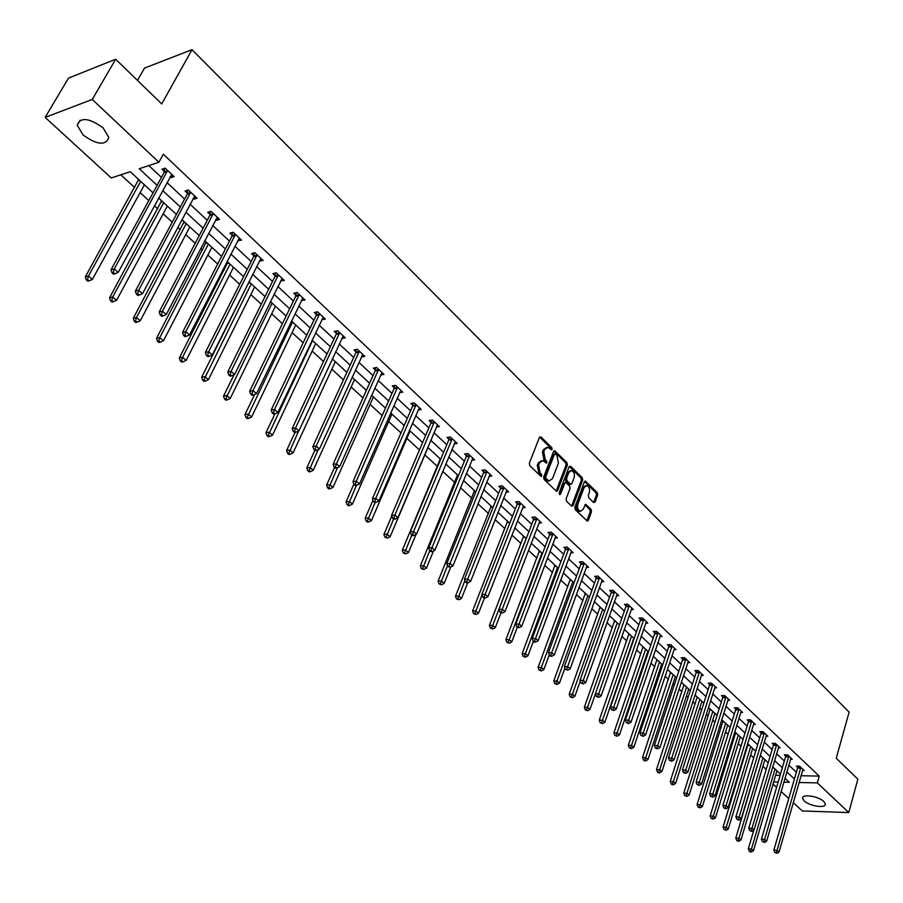 <?xml version="1.0" encoding="UTF-8"?>
<svg xmlns="http://www.w3.org/2000/svg" width="903" height="903" viewBox="0 0 903 903"><rect width="100%" height="100%" fill="white"/><g stroke="black" fill="none" stroke-linecap="round" stroke-linejoin="round"><path stroke-width="1.35" d="M552.128 449.344L551.812 447.651L541.032 436.996L539.452 437.402L529.316 463.216L529.779 465.655L541.089 476.445L541.823 475.926L541.507 474.222L540.096 472.856L538.606 465.068L539.452 462.923L542.771 460.564L546.281 463.092L547.004 462.584L545.277 459.514L543.798 451.76L544.633 449.615L547.907 447.29L551.417 449.852L552.128 449.344M550.83 449.434L550.48 447.832L539.61 437.097M540.513 476.039L538.764 473.025L540.096 472.856M545.694 462.686L543.945 459.695L545.277 459.514M804.167 800.882L802.586 798.308C801.706 793.658 818.547 796.141 823.796 801.469L825.353 804.02C826.155 808.67 809.427 806.165 804.167 800.882M83.11 135.044L77.218 125.235C80.333 116.916 88.945 117.785 103.055 127.831L108.823 137.516C105.707 145.812 97.129 144.988 83.11 135.044M593.61 502.519L595.1 502.057L597.718 494.968L597.278 492.609L585.381 481.062L584.388 481.796L574.827 507.294L575.279 509.676L587.322 521.121L588.327 520.376L591.521 511.719L591.081 509.36L585.686 504.303L583.09 509.337L580.381 511.346C577.92 510.161 577.085 507.802 577.852 504.246L584.128 487.473L586.781 485.509C589.23 486.683 590.077 489.042 589.32 492.586L588.293 495.363L588.733 497.722L593.61 502.519L596.386 495.104L595.946 492.756L584.534 481.491M153.036 192.813L130.258 171.694L111.272 177.959L45.15 117.401L68.504 78.098L115.663 59.248L161.716 103.913L192.023 49.676L849.125 712.128L836.246 758.238L857.85 779.187L848.786 812.553L802.338 810.973L793.252 802.654M115.663 59.248L92.264 99.443L158.894 162.258L139.265 168.726L157.111 185.352M800.984 775.745L819.235 776.095L163.319 154.199L158.894 162.258M819.235 776.095L817.317 782.901L848.786 812.553M567.389 465.011L566.937 462.618L554.611 450.665L553.607 451.387L543.651 477.1L544.114 479.527L556.587 491.367L557.614 490.622L567.389 465.011L566.057 465.169L565.605 462.776L553.765 451.082M570.651 466.287L582.232 477.743L582.683 480.114L573.1 505.624L571.576 506.098L566.576 501.255L566.113 498.851L570.053 488.444L569.601 486.051L565.763 482.518L564.747 483.252L560.616 494.11L559.894 494.641L559.217 492.756L569.127 466.716L570.651 466.287L569.319 466.445L580.911 477.901L582.232 477.743M192.023 49.676L144.514 68.086L137.482 80.401M148.826 165.576L161.445 177.394M166.987 182.587L184.584 199.066M190.093 204.225L207.25 220.298M212.713 225.423L229.441 241.101M234.882 246.192L251.192 261.475M256.599 266.543L272.503 281.443M277.876 286.477L293.407 301.026M298.746 306.027L313.883 320.215M319.199 325.193L333.975 339.031M339.257 343.975L353.683 357.498M358.92 362.408L373.007 375.603M378.222 380.49L391.97 393.369M397.151 398.223L410.583 410.809M415.73 415.64L428.846 427.92M433.971 432.718L446.782 444.716M451.872 449.491L464.379 461.219M469.447 465.959L481.671 477.416M486.706 482.134L498.659 493.32M503.66 498.016L515.331 508.953M520.309 513.615L531.72 524.304M536.675 528.944L547.828 539.396M552.749 544.001L563.653 554.228M568.54 558.799L579.218 568.8M584.072 573.349L594.501 583.124M599.344 587.65L609.548 597.21M614.345 601.714L624.334 611.071M629.109 615.541L638.872 624.695M643.625 629.143L653.174 638.094M657.903 642.518L667.249 651.277M671.945 655.68L681.099 664.258M685.772 668.626L694.723 677.013M699.362 681.37L708.133 689.576M712.749 693.91L721.328 701.947M725.922 706.248L734.32 714.115M738.891 718.393L747.108 726.102M751.657 730.358L759.705 737.898M764.22 742.131L772.11 749.524M776.603 753.734L784.323 760.969M788.793 765.146L796.356 772.234M170.08 176.886L170.893 177.654L174.166 176.616L165.215 168.172L161.942 169.233L164.369 171.514M193.107 198.558L193.818 199.224L197.102 198.231L188.343 189.969L185.059 190.984L187.429 193.219M215.659 219.779L216.28 220.355L219.576 219.418L210.986 211.325L207.701 212.284L210.015 214.462M237.76 240.559L241.586 240.164L233.177 232.229L229.881 233.143L232.15 235.288M259.409 260.933L263.157 260.493L254.917 252.727L251.61 253.596L253.833 255.696M280.63 280.889L284.298 280.427L276.216 272.808L272.909 273.632L275.088 275.686M301.421 300.462L305.022 299.965L297.098 292.493L293.78 293.272L295.924 295.292M321.818 319.651L325.34 319.109L317.574 311.795L314.255 312.528L316.355 314.504M341.819 338.456L345.262 337.891L337.643 330.712L334.324 331.412L336.39 333.354M361.437 356.911L364.812 356.324L357.34 349.28L354.01 349.935L356.042 351.831M380.682 374.993L383.978 374.395L376.653 367.487L373.334 368.108L375.309 369.97M399.6 392.681L402.794 392.128L395.604 385.344L392.274 385.931L394.227 387.759M418.157 410.03L421.261 409.533L414.195 402.873L410.876 403.427L412.784 405.221M436.363 427.074L439.389 426.611L432.458 420.087L429.128 420.595L431.002 422.367M454.243 443.802L457.178 443.384L450.371 436.973L447.053 437.458L448.893 439.185M471.795 460.237L474.639 459.853L467.968 453.554L464.639 454.006L466.445 455.71M489.031 476.366L491.796 476.028L485.238 469.842L481.92 470.26L483.692 471.93M505.951 492.225L508.649 491.909L502.203 485.837L498.885 486.232L500.634 487.868M522.577 507.791L525.207 507.52L518.875 501.549L515.557 501.91L517.272 503.524M538.91 523.097L541.473 522.848L535.253 516.979L531.935 517.317L533.617 518.898M554.961 538.143L557.456 537.917L551.338 532.149L548.031 532.465L549.69 534.012M570.73 552.918L573.157 552.726L567.152 547.06L563.844 547.342L565.47 548.866M586.228 567.456L588.598 567.276L582.695 561.711L579.399 561.971L580.99 563.472M601.466 581.746L603.78 581.588L597.978 576.114L594.682 576.351L596.251 577.818M616.444 595.799L618.713 595.653L613.002 590.269L609.706 590.483L611.252 591.939M631.174 609.615L633.387 609.491L627.766 604.197L624.481 604.389L626.005 605.811M645.656 623.205L647.823 623.104L642.304 617.889L639.019 618.058L640.509 619.469M659.912 636.57L662.023 636.491L656.594 631.366L653.32 631.513L654.788 632.89M673.931 649.731L675.997 649.652L670.647 644.618L667.385 644.742L668.83 646.096M687.714 662.678L689.745 662.61L684.485 657.655L681.223 657.756L682.645 659.1M701.292 675.41L703.268 675.365L698.087 670.489L694.836 670.568L696.236 671.888M714.645 687.951L716.576 687.917L711.485 683.108L708.234 683.176L709.611 684.474M727.784 700.288L729.68 700.265L724.669 695.536L721.429 695.592L722.784 696.868M740.72 712.444L742.582 712.422L737.649 707.771L734.41 707.805L735.753 709.058M753.463 724.398L755.28 724.398L750.427 719.815L747.199 719.826L748.508 721.068M766.004 736.182L767.787 736.182L763.001 731.678L759.784 731.667L761.082 732.886M778.352 747.786L780.102 747.797L775.395 743.35L772.178 743.338L773.453 744.535M790.52 759.209L792.236 759.231L787.597 754.852L784.391 754.818L785.644 756.003M802.496 770.462L804.189 770.496L799.606 766.184L796.412 766.128L797.654 767.302M120.81 174.81L134.649 187.564M140.123 192.599L148.792 200.59M154.402 205.76L157.732 208.83M163.172 213.842L172.236 222.183M177.801 227.319L180.352 229.655M185.758 234.633L195.183 243.325M200.726 248.427L202.509 250.075M207.882 255.018L217.657 264.037M223.165 269.105L224.226 270.076M229.565 274.997L239.69 284.321M250.831 294.581L261.272 304.198M271.668 313.792L282.413 323.692M292.109 332.62L303.148 342.79M312.167 351.086L323.477 361.516M331.83 369.214L343.422 379.881M351.132 386.992L362.972 397.896M370.072 404.442L382.161 415.572M388.662 421.566L400.988 432.921M406.914 438.384L419.455 449.931M424.839 454.898L437.436 466.49M442.741 471.389L454.751 482.45M460.507 487.755L471.761 498.117M477.958 503.829L488.478 513.514M495.092 519.62L504.901 528.65M511.933 535.118L521.042 543.516M528.458 550.356L536.913 558.133M544.712 565.323L552.512 572.513M560.673 580.031L567.852 586.645M576.362 594.479L582.932 600.54M591.781 608.69L597.775 614.209M606.94 622.652L612.369 627.653M621.851 636.389L626.727 640.882M636.513 649.889L640.859 653.896M645.51 658.174L646.164 658.784M650.928 663.174L654.765 666.707M659.382 670.963L660.364 671.877M665.116 676.245L668.446 679.316M673.04 683.548L674.349 684.756M679.067 689.091L681.912 691.721M686.483 695.931L688.109 697.421M692.793 701.744L695.175 703.934M699.723 708.121L701.642 709.893M706.304 714.183L708.223 715.966M712.749 720.131L714.962 722.163M719.601 726.441L721.079 727.807M725.583 731.949L728.078 734.241M732.683 738.496L733.744 739.467M738.214 743.587L740.979 746.138M745.573 750.359L746.217 750.957M750.664 755.055L753.689 757.843M762.911 766.342L766.207 769.379M775.643 775.259L780.113 775.338M136.522 177.507L138.622 179.844M144.266 185.07L145.439 185.77M159.56 198.852L161.614 201.132M167.224 206.324L168.297 206.945M182.135 219.756L184.133 221.991M189.709 227.161L190.691 227.691M204.609 240.966L206.2 242.444M211.742 247.569L212.634 248.02M226.969 261.678L227.838 262.48M233.346 267.581L234.148 267.954M254.511 287.188L255.244 287.493M275.28 306.422L275.923 306.659M295.642 325.283L296.207 325.452M384.994 407.716L385.344 408.37M403.246 424.624L404.092 425.742M421.17 441.228L422.502 442.797M427.966 447.538L390.119 536.721L387.376 538.098L384.892 537.195L387.376 538.098M438.768 457.528L440.269 459.255M456.06 473.544L457.516 475.238M473.048 489.291L474.47 490.939M489.731 504.743L491.13 506.369M506.131 519.936L507.509 521.539M522.25 534.869L523.593 536.438M538.098 549.555L539.407 551.09M553.674 563.991L554.961 565.492M568.992 578.18L570.256 579.658M584.06 592.131L585.291 593.587M598.87 605.857L600.077 607.29M613.442 619.356L614.627 620.767M627.788 632.642L628.951 634.03M641.886 645.713L643.026 647.079M655.781 658.58L656.887 659.912M669.439 671.245L670.534 672.554M682.894 683.706L683.966 684.993M696.134 695.965L697.184 697.24M709.171 708.054L710.198 709.295M722.005 719.939L723.021 721.17M734.692 731.983L735.64 732.864M45.15 117.401L92.264 99.443M788.759 798.534L781.106 791.525M776.58 787.382L773.036 784.131M783.838 782.156L789.29 782.28L784.967 778.273M780.474 774.108L772.708 766.907M768.182 762.719L760.247 755.371M755.709 751.161L747.605 743.654M743.034 739.422L734.76 731.757M730.166 727.502L721.711 719.668M717.095 715.39L708.46 707.388M703.809 703.087L694.994 694.915M690.321 690.581L681.313 682.239M676.607 677.882L667.407 669.349M662.678 664.969L653.264 656.255M648.512 651.853L638.895 642.936M634.109 638.511L624.289 629.402M619.469 624.944L609.423 615.643M604.592 611.162L594.321 601.635M589.445 597.131L578.947 587.401M574.048 582.864L563.314 572.908M558.393 568.348L547.399 558.178M542.455 553.584L531.212 543.177M526.235 538.56L514.744 527.916M509.732 523.266L497.971 512.373M492.925 507.7L480.893 496.56M475.825 491.864L463.51 480.452M458.408 475.723L445.8 464.04M440.675 459.288L427.762 447.335M422.604 442.549L409.398 430.313M404.205 425.505L390.672 412.964M385.446 408.133L371.596 395.288M366.336 390.423L352.147 377.273M346.854 372.375L332.315 358.909M326.999 353.976L312.099 340.183M306.749 335.216L291.488 321.073M286.104 316.084L270.448 301.591M265.042 296.568L248.991 281.713M243.539 276.657L227.093 261.418M221.607 256.339L204.744 240.717M199.224 235.604L181.921 219.576M176.378 214.429L158.623 197.983M773.679 781.93L778.149 782.032M799.042 782.495L817.317 782.901M162.664 190.533L180.352 207.001M185.871 212.149L203.107 228.199M208.604 233.313L225.4 248.968M230.863 254.059L247.241 269.308M252.671 274.365L268.654 289.253M274.049 294.276L289.637 308.803M294.999 313.792L310.203 327.958M315.531 332.925L330.374 346.752M335.679 351.685L350.161 365.173M355.421 370.083L369.564 383.256M374.801 388.132L388.606 400.988M393.81 405.842L407.287 418.394M412.457 423.214L425.629 435.472M430.765 440.269L443.621 452.245M448.735 457.008L461.298 468.702M466.377 473.443L478.658 484.877M483.703 489.584L495.702 500.747M500.725 505.432L512.441 516.347M517.43 520.997L528.887 531.664M533.854 536.292L545.051 546.721M549.983 551.327L560.932 561.519M565.842 566.091L576.543 576.058M581.43 580.606L591.894 590.359M596.748 594.874L606.985 604.412M611.805 608.904L621.817 618.239M626.614 622.698L636.412 631.829M641.186 636.265L650.77 645.205M655.51 649.618L664.89 658.355M669.597 662.746L678.774 671.29M683.469 675.658L692.443 684.022M697.105 688.368L705.898 696.552M710.537 700.875L719.138 708.889M723.755 713.178L732.175 721.034M736.758 725.301L745.009 732.988M749.558 737.232L757.64 744.749M762.166 748.971L770.078 756.342M774.582 760.54L782.337 767.753M786.818 771.93L794.403 778.996M170.893 177.654L172.371 174.922M193.818 199.224L195.274 196.504M216.28 220.355L217.691 217.646M238.29 241.056L239.667 238.358M259.85 261.351L261.204 258.653M280.991 281.228L282.3 278.553M301.704 300.722L302.99 298.046M322.021 319.831L323.285 317.179M341.944 338.58L343.117 336.051M361.482 356.967L362.532 354.665M546.496 447.459L543.301 449.796L544.633 449.615M543.945 459.695L542.466 451.929L543.301 449.796M541.36 460.722L538.12 463.092L539.452 462.923M538.764 473.025L537.274 465.237L538.12 463.092M556.101 491.119L566.057 465.169M555.492 454.04L554.408 454.333L545.694 476.897L546.01 478.59L549.171 480.949L552.501 478.579L558.415 463.171L556.948 455.473L555.492 454.04M554.803 453.87L553.076 454.514L554.408 454.333M549.227 480.96L546.157 480.182L544.351 477.055L553.076 454.514M571.599 506.109L581.351 480.261L580.911 477.901M565.323 482.574L563.416 483.41L559.318 494.155M574.116 477.71C574.884 474.131 574.015 471.738 571.52 470.553L568.834 472.506L566.576 478.421L567.039 480.814L570.865 484.347L571.881 483.613L574.116 477.71M570.357 470.689L567.502 472.664L568.834 472.506M569.974 484.459L565.707 480.972L565.244 478.579L567.502 472.664M585.663 485.633L582.796 487.62L584.128 487.473M580.155 511.369L579.049 511.482C576.588 510.297 575.753 507.937 576.52 504.393L582.796 487.62M586.826 520.85L590.201 511.854L589.749 509.495L584.851 504.721L586.182 504.585M138.667 179.494L85.3 276.894L88.471 276.025L92.388 279.411L144.412 184.81M140.687 181.368L88.471 276.025L87.489 279.478L86.225 279.828L87.794 281.183L89.058 280.833L87.489 279.478M92.388 279.411L89.058 280.833M86.225 279.828L85.3 276.894M167.382 171.468L164.109 172.529L111.013 269.828L114.286 268.925L167.631 170.453M113.281 272.435L111.972 272.796L113.552 274.173L114.862 273.823L113.281 272.435L114.286 268.925L118.225 272.379L171.762 174.347M164.109 172.529L164.764 168.319M111.013 269.828L111.972 272.796M114.862 273.823L118.225 272.379M161.648 200.793L109.545 297.821L112.728 296.997L116.566 300.315L167.36 206.076M163.714 202.701L112.728 296.997L111.758 300.406L110.482 300.733L112.017 302.053L113.293 301.726L111.758 300.406M116.566 300.315L113.293 301.726M110.482 300.733L109.545 297.821M184.178 221.653L133.294 318.296L136.488 317.517L140.247 320.768L189.844 226.901M186.266 223.594L136.488 317.517L135.506 320.892L134.231 321.197L135.743 322.495L137.019 322.19L135.506 320.892M140.247 320.768L137.019 322.19M134.231 321.197L133.294 318.296M190.465 193.219L187.181 194.224L135.36 291.138L138.644 290.292L190.714 192.204M137.64 293.757L136.33 294.096L137.877 295.45L139.186 295.112L137.64 293.757L138.644 290.292L142.493 293.678L194.743 196.007M187.181 194.224L187.801 190.138M135.36 291.138L136.33 294.096M139.186 295.112L142.493 293.678M213.063 214.508L209.778 215.467L159.188 312.009L162.484 311.208L213.311 213.514M161.49 314.628L160.17 314.944L161.682 316.276L163.003 315.96L161.49 314.628L162.484 311.208L166.265 314.526L217.262 217.239M209.778 215.467L210.376 211.505M159.188 312.009L160.17 314.944M163.003 315.96L166.265 314.526M206.245 242.106L156.546 338.354L159.752 337.632L163.432 340.815L211.878 247.32M208.367 244.07L159.752 337.632L158.781 340.95L157.494 341.244L158.973 342.508L160.249 342.226L158.781 340.95M163.432 340.815L160.249 342.226M157.494 341.244L156.546 338.354M227.872 262.141L179.325 358.006L182.541 357.317L186.142 360.444L233.471 267.322M230.039 264.15L182.541 357.317L181.559 360.602L180.284 360.873L181.729 362.126L183.004 361.855L181.559 360.602M186.142 360.444L183.004 361.855M180.284 360.873L179.325 358.006M249.081 281.792L201.64 377.262L204.868 376.619L208.401 379.678L254.635 286.94M251.271 283.824L203.897 379.858L202.599 380.118L204.022 381.337L205.308 381.077L203.897 379.858M208.401 379.678L205.308 381.077M202.599 380.118L201.64 377.262M235.209 235.378L231.913 236.281L182.53 332.439L185.826 331.683L235.446 234.385M184.833 335.069L183.512 335.363L184.991 336.661L186.311 336.356L184.833 335.069L185.826 331.683L189.528 334.923L239.318 238.031M231.913 236.281L232.489 232.421M182.53 332.439L183.512 335.363M186.311 336.356L189.528 334.923M256.915 255.82L253.608 256.678L205.376 352.441L208.683 351.741L257.141 254.827M207.69 355.071L206.369 355.353L207.814 356.617L209.135 356.335L207.69 355.071L208.683 351.741L212.307 354.913L260.933 258.405M253.608 256.678L254.149 252.93M205.376 352.441L206.369 355.353M209.135 356.335L212.307 354.913M278.18 275.855L274.873 276.668L227.759 372.036L231.078 371.381L278.406 274.873M230.084 374.666L228.752 374.937L230.175 376.167L231.495 375.908L230.084 374.666L231.078 371.381L234.622 374.485L282.12 278.372M274.873 276.668L275.392 273.011M227.759 372.036L228.752 374.937M231.495 375.908L234.622 374.485M234.024 374.756L223.515 396.135L226.743 395.525L230.209 398.516L275.404 306.173M272.096 303.115L225.773 398.731L224.475 398.968L225.863 400.164L227.161 399.927L225.773 398.731M230.209 398.516L227.161 399.927M224.475 398.968L223.515 396.135M299.017 295.484L295.71 296.263L249.679 391.236L253.009 390.615L299.243 294.513M252.016 393.866L250.684 394.114L252.072 395.333L253.404 395.085L252.016 393.866L253.009 390.615L256.486 393.663L302.889 297.956M295.71 296.263L296.207 292.696M249.679 391.236L250.684 394.114M253.404 395.085L256.486 393.663M254.657 394.498L244.95 414.624L248.19 414.059L251.587 416.994L295.755 325.035M292.516 322.032L247.219 417.22L245.921 417.446L247.287 418.62L248.573 418.394L247.219 417.22M251.587 416.994L248.573 418.394M245.921 417.446L244.95 414.624M319.459 314.741L316.14 315.474L271.171 410.052L274.501 409.465L319.673 313.77M273.507 412.682L272.175 412.908L273.541 414.105L274.873 413.867L273.507 412.682L274.501 409.465L277.91 412.457L323.251 317.145M316.14 315.474L316.626 311.998M271.171 410.052L272.175 412.908M274.873 413.867L277.91 412.457M274.93 413.845L265.967 432.751L269.207 432.232L272.537 435.111L315.723 343.535M312.551 340.589L268.236 435.348L266.949 435.562L268.281 436.713L269.579 436.499L268.236 435.348M272.537 435.111L269.579 436.499M266.949 435.562L265.967 432.751M339.494 333.625L336.176 334.313L292.222 428.485L295.563 427.943L339.709 332.654M294.57 431.115L293.238 431.329L294.57 432.492L295.902 432.277L294.57 431.115L295.563 427.943L298.904 430.866L343.219 335.961M336.176 334.313L336.638 330.927M292.222 428.485L293.238 431.329M295.902 432.277L298.904 430.866M294.999 432.424L286.578 450.529L289.818 450.044L293.091 452.866L335.318 361.685M298.679 430.968L288.858 453.125L287.56 453.329L288.87 454.446L290.168 454.254L288.858 453.125M293.091 452.866L290.168 454.254M287.56 453.329L286.578 450.529M359.157 352.136L355.838 352.791L312.867 446.556L316.208 446.048L359.36 351.177M315.215 449.186L313.883 449.389L315.192 450.529L316.524 450.337L315.215 449.186L316.208 446.048L319.481 448.926L362.803 354.427M355.838 352.791L356.279 349.484M312.867 446.556L313.883 449.389M316.524 450.337L319.481 448.926M314.887 450.258L306.783 467.968L310.034 467.517L313.239 470.282L354.54 379.497M318.251 449.513L309.074 470.565L307.776 470.745L309.052 471.851L310.361 471.671L309.074 470.565M313.239 470.282L310.361 471.671M307.776 470.745L306.783 467.968M378.436 370.298L375.117 370.919L333.105 464.277L336.458 463.803L378.639 369.35M335.464 466.907L334.121 467.088L335.408 468.217L336.751 468.025L335.464 466.907L336.458 463.803L339.663 466.625L382.014 372.533M375.117 370.919L375.535 367.69M333.105 464.277L334.121 467.088M336.751 468.025L339.663 466.625M334.528 467.449L326.615 485.069L329.866 484.651L333.015 487.372L373.413 396.97M337.474 467.675L328.906 487.665L327.608 487.834L328.861 488.918L330.159 488.749L328.906 487.665M333.015 487.372L330.159 488.749M327.608 487.834L326.615 485.069M397.354 388.121L394.035 388.708L352.96 481.66L356.301 481.22L397.546 387.184M355.319 484.279L353.976 484.448L355.24 485.554L356.572 485.385L355.319 484.279L356.301 481.22L359.45 483.985L400.864 390.299M394.035 388.708L394.442 385.547M352.96 481.66L353.976 484.448M356.572 485.385L359.45 483.985M353.874 484.166L346.063 501.854L349.326 501.458L352.407 504.134L391.925 414.138M356.392 485.408L348.366 504.45L347.057 504.596L348.298 505.657L349.596 505.511L348.366 504.45M352.407 504.134L349.596 505.511M347.057 504.596L346.063 501.854M415.922 405.616L412.592 406.158L372.431 498.704L375.772 498.298L416.114 404.679M374.79 501.323L373.447 501.481L374.689 502.565L376.02 502.407L374.79 501.323L375.772 498.298L378.854 501.007L419.364 407.738M412.592 406.158L412.987 403.077M372.431 498.704L373.447 501.481M376.02 502.407L378.854 501.007M372.995 500.239L365.151 518.322L368.413 517.961L371.438 520.579L410.109 430.979M375.095 502.519L367.453 520.907L366.155 521.054L367.363 522.092L368.661 521.957L367.453 520.907M371.438 520.579L368.661 521.957M366.155 521.054L365.151 518.322M434.14 422.785L430.821 423.293L391.53 515.421L394.871 515.06L434.332 421.848M393.889 518.04L392.557 518.187L393.764 519.248L395.108 519.101L393.889 518.04L394.871 515.06L397.896 517.712L437.515 424.861M430.821 423.293L431.194 420.279M391.53 515.421L392.557 518.187M395.108 519.101L397.896 517.712M391.755 516.031L383.888 534.486L387.15 534.158L390.119 536.721M393.561 519.078L386.191 537.071M384.892 537.195L383.888 534.486M452.031 439.637L448.712 440.111L410.267 531.833L413.619 531.495L452.211 438.711M412.637 534.452L411.294 534.576L412.49 535.626L413.822 535.49L412.637 534.452L413.619 531.495L416.588 534.102L455.349 441.657M448.712 440.111L449.073 437.165M410.267 531.833L411.294 534.576M413.822 535.49L416.588 534.102M440.292 458.938L402.275 550.345L405.537 550.051L408.449 552.568L416.046 534.373M411.813 535.039L404.589 552.929L403.28 553.042L405.752 553.934L404.589 552.929M408.449 552.568L405.752 553.934M403.28 553.042L402.275 550.345M469.594 456.184L466.275 456.625L428.654 547.929L432.006 547.624L469.774 455.259M431.024 550.548L429.693 550.672L430.855 551.688L432.198 551.564L431.024 550.548L432.006 547.624L434.919 550.187L472.845 458.16M466.275 456.625L466.625 453.735M428.654 547.929L429.693 550.672M432.198 551.564L434.919 550.187M457.55 474.933L420.335 565.921L423.597 565.65L426.453 568.122L433.53 550.886M429.738 550.717L422.638 568.506L421.34 568.608L423.789 569.488L422.638 568.506M426.453 568.122L423.789 569.488M421.34 568.608L420.335 565.921M486.841 472.427L483.523 472.845L446.714 563.743L450.055 563.461L487.01 471.513M449.084 566.35L447.741 566.463L450.225 567.355L449.084 566.35L450.055 563.461L452.922 565.967L490.036 474.357M483.523 472.845L483.861 470.011M446.714 563.743L447.741 566.463M450.225 567.355L452.922 565.967M474.504 490.634L438.068 581.216L441.33 580.979L444.141 583.406L450.71 567.107M447.482 565.763L440.371 583.789L439.072 583.891L441.499 584.76L440.371 583.789M444.141 583.406L441.499 584.76M439.072 583.891L438.068 581.216M503.784 488.388L500.465 488.771L464.435 579.252L467.777 579.004L503.953 487.485M466.806 581.859L465.474 581.961L466.591 582.943L467.935 582.841L466.806 581.859L467.777 579.004L470.587 581.476L506.922 490.273M500.465 488.771L500.793 486.006M464.435 579.252L465.474 581.961M467.935 582.841L470.587 581.476M491.153 506.064L455.484 596.24L458.735 596.025L461.501 598.407L467.664 582.864M464.91 580.505L457.787 598.813L456.489 598.892L458.893 599.761L457.787 598.813M461.501 598.407L458.893 599.761M456.489 598.892L455.484 596.24M520.421 504.066L517.114 504.427L481.841 594.49L485.182 594.264L520.591 503.163M484.211 597.097L482.868 597.176L483.974 598.147L485.317 598.057L484.211 597.097L485.182 594.264L487.936 596.691L523.503 505.906M517.114 504.427L517.419 501.707M481.841 594.49L482.868 597.176M485.317 598.057L487.936 596.691M507.531 521.234L472.585 610.992L475.836 610.8L478.556 613.148L484.426 598.113M482.033 594.998L474.899 613.566L473.59 613.634L475.983 614.503L474.899 613.566M478.556 613.148L475.983 614.503M473.59 613.634L472.585 610.992M536.777 519.462L533.459 519.801L498.93 609.457L502.271 609.254L536.935 518.57M501.3 612.053L499.969 612.132L502.384 613.002L501.3 612.053L502.271 609.254L504.98 611.636L539.791 521.268M533.459 519.801L533.763 517.137M498.93 609.457L499.969 612.132M502.384 613.002L504.98 611.636M523.616 536.134L489.392 625.486L492.643 625.327L495.307 627.63L500.939 612.979M526.11 538.448L491.695 628.059L490.397 628.116L492.767 628.973L491.695 628.059M495.307 627.63L492.767 628.973M490.397 628.116L489.392 625.486M552.839 534.599L549.532 534.903L515.715 624.154L519.044 623.973L552.997 533.707M518.085 626.738L516.753 626.806L519.146 627.675L518.085 626.738L519.044 623.973L521.708 626.31L555.808 536.359M549.532 534.903L549.825 532.296M515.715 624.154L516.753 626.806M519.146 627.675L521.708 626.31M539.43 550.796L505.906 639.73L509.157 639.595L511.775 641.852L517.284 627.28M541.935 553.11L508.208 642.293L506.91 642.349L509.258 643.196L508.208 642.293M511.775 641.852L509.258 643.196M506.91 642.349L505.906 639.73M568.63 549.476L565.323 549.758L532.206 638.59L535.535 638.444L568.777 548.584M534.576 641.175L533.244 641.232L534.283 642.146L535.626 642.089L534.576 641.175L535.535 638.444L538.154 640.735L571.543 551.191M565.323 549.758L565.605 547.184M532.206 638.59L533.244 641.232M535.626 642.089L538.154 640.735M554.984 565.199L522.126 653.738L525.377 653.614L527.95 655.838L533.357 641.333M557.501 567.535L524.44 656.289L523.142 656.334L525.467 657.181L524.44 656.289M527.95 655.838L525.467 657.181M523.142 656.334L522.126 653.738M584.139 564.093L580.843 564.352L548.403 652.767L551.733 652.643L584.297 563.212M550.774 655.352L549.442 655.397L550.469 656.3L551.801 656.255L550.774 655.352L551.733 652.643L554.307 654.901L587.018 565.775M580.843 564.352L581.114 561.835M548.403 652.767L549.442 655.397M551.801 656.255L554.307 654.901M570.278 579.365L538.075 667.498L541.326 667.396L543.854 669.586L549.238 654.889M572.807 581.713L540.389 670.037L539.091 670.082L541.405 670.918L540.389 670.037M543.854 669.586L541.405 670.918M539.091 670.082L538.075 667.498M599.4 578.462L596.104 578.699L564.319 666.707L567.648 666.606L599.547 577.593M566.7 669.292L565.368 669.326L567.705 670.173L566.7 669.292L567.648 666.606L570.177 668.83L602.222 580.11M596.104 578.699L596.364 576.227M564.319 666.707L565.368 669.326M567.705 670.173L570.177 668.83M585.313 593.294L553.753 681.02L556.993 680.941L559.488 683.097L564.883 668.118M587.853 595.653L556.067 683.56L554.769 683.594L557.061 684.418L556.067 683.56M559.488 683.097L557.061 684.418M554.769 683.594L553.753 681.02M614.401 592.594L611.105 592.808L579.974 680.41L583.293 680.331L614.537 591.725M582.345 682.984L581.013 683.018L583.338 683.853L582.345 682.984L583.293 680.331L585.776 682.51L617.167 594.208M611.105 592.808L611.365 590.381M579.974 680.41L581.013 683.018M583.338 683.853L585.776 682.51M600.1 606.997L569.172 694.317L572.412 694.26L574.85 696.371L580.268 681.144M602.651 609.356L571.475 696.856L570.188 696.879L572.457 697.703L571.475 696.856M574.85 696.371L572.457 697.703M570.188 696.879L569.172 694.317M629.154 606.489L625.869 606.681L595.348 693.876L598.666 693.82L629.289 605.631M597.718 696.439L596.398 696.461L598.7 697.297L597.718 696.439L598.666 693.82L601.116 695.965L631.874 608.069M625.869 606.681L626.106 604.288M595.348 693.876L596.398 696.461M598.7 697.297L601.116 695.965M614.65 620.474L584.331 707.388L587.56 707.354L589.964 709.442L595.382 693.955M617.212 622.844L586.634 709.927L585.347 709.939L587.605 710.751L586.634 709.927M589.964 709.442L587.605 710.751M585.347 709.939L584.331 707.388M643.658 620.158L640.374 620.327L610.473 707.117L613.792 707.083L643.794 619.3M612.844 709.679L611.512 709.69L613.803 710.514L612.844 709.679L613.792 707.083L616.185 709.182L646.334 621.704M640.374 620.327L640.611 617.979M610.473 707.117L611.512 709.69M613.803 710.514L616.185 709.182M628.962 633.737L599.231 720.255L602.47 720.233L604.829 722.287L633.804 638.218M631.524 636.118L602.47 720.233L601.545 722.772L600.247 722.784L602.493 723.596L601.545 722.772M604.829 722.287L602.493 723.596M600.247 722.784L599.231 720.255M657.926 633.601L654.652 633.748L625.339 720.131L628.646 720.12L658.061 632.743M627.709 722.693L626.389 722.693L628.657 723.517L627.709 722.693L628.646 720.12L631.005 722.186L660.556 635.102M654.652 633.748L654.878 631.445M625.339 720.131L626.389 722.693M628.657 723.517L631.005 722.186M643.049 646.785L613.905 732.897L617.121 732.909L619.447 734.918L647.857 651.244M645.622 649.178L617.121 732.909L616.207 735.426L614.909 735.414L617.133 736.227L616.207 735.426M619.447 734.918L617.133 736.227M614.909 735.414L613.905 732.897M671.967 646.83L668.694 646.954L639.967 732.931L643.263 732.943L672.092 645.984M642.326 735.482L641.006 735.482L643.252 736.295L642.326 735.482L643.263 732.943L645.589 734.974L674.552 648.298M668.694 646.954L668.92 644.686M639.967 732.931L641.006 735.482M643.252 736.295L645.589 734.974M656.91 659.63L628.319 745.347L631.547 745.37L633.827 747.345L661.696 664.066M659.495 662.023L631.547 745.37L630.621 747.853L629.335 747.842L631.536 748.643L630.621 747.853M633.827 747.345L631.536 748.643M629.335 747.842L628.319 745.347M685.772 659.845L682.51 659.946L654.348 745.528L657.644 745.551L685.908 658.998M656.707 748.068L655.386 748.056L657.621 748.869L656.707 748.068L657.644 745.551L659.924 747.549L688.323 661.278M682.51 659.946L682.736 657.711M654.348 745.528L655.386 748.056M657.621 748.869L659.924 747.549M670.557 672.272L642.518 757.583L645.724 757.628L647.982 759.57L675.309 676.674M673.141 674.665L645.724 757.628L644.81 760.089L643.523 760.078L644.426 760.857L645.713 760.868L644.81 760.089M647.982 759.57L645.713 760.868M643.523 760.078L642.518 757.583M699.362 672.645L696.111 672.724L668.491 757.91L671.787 757.956L699.486 671.798M670.85 760.45L669.529 760.428L671.742 761.229L670.85 760.45L671.787 757.956L674.022 759.92L701.879 674.056M696.111 672.724L696.326 670.534M668.491 757.91L669.529 760.428M671.742 761.229L674.022 759.92M683.977 684.711L656.481 769.638L659.687 769.695L661.899 771.602L688.707 689.091M686.573 687.115L659.687 769.695L658.772 772.133L657.497 772.11L658.377 772.878L659.664 772.9L658.772 772.133M661.899 771.602L659.664 772.9M657.497 772.11L656.481 769.638M712.738 685.242L709.498 685.309L682.408 770.09L685.693 770.157L712.862 684.406M684.756 772.629L683.447 772.596L685.648 773.397L684.756 772.629L685.693 770.157L687.905 772.088L715.21 686.619M709.498 685.309L709.69 683.142M682.408 770.09L683.447 772.596M685.648 773.397L687.905 772.088M697.206 696.958L670.218 781.49L673.424 781.558L675.602 783.443L701.902 701.315M699.802 699.362L673.424 781.558L672.509 783.985L671.234 783.951L672.103 784.707L673.39 784.73L672.509 783.985M675.602 783.443L673.39 784.73M671.234 783.951L670.218 781.49M725.91 697.647L722.671 697.692L696.1 782.088L699.373 782.156L726.023 696.811M698.448 784.605L697.139 784.572L699.317 785.373L698.448 784.605L699.373 782.156L701.552 784.064L728.337 698.99M722.671 697.692L722.863 695.57M696.1 782.088L697.139 784.572M699.317 785.373L701.552 784.064M710.221 709.024L683.752 793.161L686.946 793.252L689.091 795.103L714.894 713.347M712.817 711.429L686.946 793.252L686.032 795.645L684.756 795.611L686.901 796.39L686.032 795.645M689.091 795.103L686.901 796.39M684.756 795.611L683.752 793.161M738.868 709.86L735.629 709.882L709.577 793.884L712.851 793.974L738.981 709.024M711.925 796.401L710.616 796.356L712.783 797.146L711.925 796.401L712.851 793.974L714.984 795.848L741.25 711.169M735.629 709.882L735.821 707.794M709.577 793.884L710.616 796.356M712.783 797.146L714.984 795.848M723.032 720.899L697.06 804.641L700.254 804.742L702.365 806.571L727.683 725.199M725.64 723.314L700.254 804.742L699.351 807.124L698.075 807.079L700.197 807.858L699.351 807.124M702.365 806.571L700.197 807.858M698.075 807.079L697.06 804.641M751.623 721.869L748.395 721.881L722.84 805.487L726.102 805.6L751.736 721.057M725.177 808.004L723.879 807.959L726.023 808.738L725.177 808.004L726.102 805.6L728.202 807.44L753.971 723.168M748.395 721.881L748.587 719.826M722.84 805.487L723.879 807.959M726.023 808.738L728.202 807.44M735.663 732.593L710.164 815.951L713.347 816.075L715.436 817.87L740.279 736.871M738.27 735.008L713.347 816.075L712.456 818.423L711.18 818.378L713.28 819.145L712.456 818.423M715.436 817.87L713.28 819.145M711.18 818.378L710.164 815.951M764.186 733.71L760.969 733.699L735.889 816.922L739.151 817.046L764.299 732.897M738.225 819.427L736.927 819.371L739.06 820.15L738.225 819.427L739.151 817.046L741.216 818.863L766.5 734.974M760.969 733.699L761.15 731.678M735.889 816.922L736.927 819.371M739.06 820.15L741.216 818.863M748.09 744.106L723.077 827.08L726.249 827.216L728.303 828.988L752.684 748.361M750.709 746.533L726.249 827.216L725.357 829.552L724.082 829.496L726.17 830.252L725.357 829.552M728.303 828.988L726.17 830.252M724.082 829.496L723.077 827.08M776.557 745.359L773.352 745.347L748.745 828.175L751.996 828.311L776.67 744.557M751.082 830.67L749.772 830.613L751.894 831.381L751.082 830.67L751.996 828.311L754.028 830.094L778.837 746.6M773.352 745.347L773.521 743.338M748.745 828.175L749.772 830.613M751.894 831.381L754.028 830.094M760.337 755.461L735.787 838.052L738.947 838.198L740.968 839.937L764.897 759.683M762.956 757.877L738.947 838.198L738.056 840.501L736.792 840.445L737.604 841.144L738.868 841.201L738.056 840.501M740.968 839.937L738.868 841.201M736.792 840.445L735.787 838.052M788.748 756.838L785.542 756.804L761.398 839.248L764.638 839.395L788.85 756.037M763.724 841.731L762.425 841.675L764.525 842.443L763.724 841.731L764.638 839.395L766.647 841.167L790.983 758.057M785.542 756.804L785.712 754.829M761.398 839.248L762.425 841.675M764.525 842.443L766.647 841.167M753.802 830.241L748.294 848.843L751.465 849.001L753.452 850.728L776.941 770.835M775.022 769.063L751.465 849.001L750.574 851.292L749.309 851.224L750.1 851.913L751.364 851.98L750.574 851.292M753.452 850.728L751.364 851.98M749.309 851.224L748.294 848.843M800.747 768.148L797.552 768.092L773.848 850.152L777.088 850.321L800.848 767.347M776.174 852.635L774.887 852.567L776.964 853.324L776.174 852.635L777.088 850.321L779.063 852.06L802.959 769.333M797.552 768.092L797.71 766.15M773.848 850.152L774.887 852.567M776.964 853.324L779.063 852.06M550.48 447.832L551.812 447.651M540.163 474.38L541.507 474.222M545.344 461.061L546.676 460.891M542.466 451.929L543.798 451.76M537.274 465.237L538.606 465.068M539.701 437.176L541.032 436.996M556.282 490.78L557.614 490.622M553.821 451.139L555.153 450.958M565.605 462.776L566.937 462.618M544.351 477.055L545.694 476.897M544.678 478.748L546.01 478.59M546.157 480.182L547.489 480.024M581.351 480.261L582.683 480.114M571.768 505.759L573.1 505.624M563.416 483.41L564.747 483.252M559.375 494.246L560.616 494.11M565.244 478.579L566.576 478.421M565.707 480.972L567.039 480.814M569.025 484.222L570.357 484.064M576.52 504.393L577.852 504.246M589.749 509.495L591.081 509.36M590.201 511.854L591.521 511.719M586.995 520.5L588.327 520.376M584.557 481.502L585.889 481.355M595.946 492.756L597.278 492.609M596.386 495.104L597.718 494.968M593.768 502.192L595.1 502.057M138.577 180.148L139.175 179.957M138.362 180.837L139.672 180.419M167.597 170.769L164.323 171.83M161.569 201.448L162.168 201.256M161.355 202.125L162.664 201.73M184.099 222.307L184.686 222.127M183.885 222.985L185.194 222.601M190.668 192.52L187.395 193.524M213.277 213.819L209.981 214.779M206.166 242.749L206.764 242.58M205.963 243.426L207.284 243.065M227.804 262.784L228.403 262.626M227.601 263.45L228.922 263.112M249.014 282.425L249.612 282.278M248.822 283.091L250.142 282.763M235.412 234.69L232.116 235.593M257.107 255.131L253.799 256M278.372 275.178L275.054 275.991M270.144 302.234L270.945 302.042M299.209 294.818L295.891 295.586M319.639 314.075L316.321 314.808M339.675 332.959L336.356 333.647M359.326 351.481L356.008 352.136M378.605 369.643L375.287 370.264M397.523 387.477L394.193 388.053M416.08 404.962L412.761 405.515M434.298 422.141L430.979 422.649M452.189 438.993L448.859 439.479M469.741 455.541L466.422 455.992M457.494 475.509L458.092 475.441M457.347 476.141L458.284 476.016M486.988 471.795L483.669 472.213M474.447 491.209L475.046 491.142M474.301 491.83L475.633 491.683M503.93 487.755L500.612 488.151M491.108 506.639L491.706 506.583M490.972 507.26L492.293 507.114M520.568 503.434L517.25 503.795M507.486 521.81L508.084 521.742M507.339 522.419L508.66 522.284M536.913 518.841L533.594 519.18M523.571 536.709L524.169 536.653M523.435 537.319L524.756 537.195M552.975 533.978L549.667 534.294M539.384 551.361L539.983 551.304M539.26 551.959L540.581 551.857M568.755 548.855L565.459 549.137M554.939 565.763L555.537 565.718M554.814 566.362L556.135 566.26M584.275 563.483L580.968 563.743M570.233 579.918L570.831 579.884M570.109 580.516L571.418 580.426M599.524 577.864L596.228 578.089M585.268 593.847L585.866 593.813M585.144 594.445L586.465 594.366M614.525 591.996L611.229 592.199M600.066 607.55L600.653 607.516M599.942 608.137L601.251 608.069M629.267 605.89L625.982 606.082M614.616 621.027L615.203 620.993M614.491 621.614L615.801 621.546M643.771 619.56L640.498 619.729M628.928 634.278L629.526 634.256M628.815 634.865L630.125 634.809M658.039 633.014L654.765 633.15M643.015 647.327L643.602 647.304M642.902 647.914L644.211 647.857M672.08 646.232L668.807 646.356M656.876 660.161L657.463 660.149M656.763 660.748L658.073 660.703M685.885 659.246L682.623 659.359M670.523 672.803L671.11 672.791M670.41 673.378L671.708 673.345M699.475 672.058L696.224 672.137M683.943 685.242L684.542 685.23M683.842 685.817L685.14 685.783M712.851 684.666L709.6 684.722M697.172 697.488L697.759 697.477M697.06 698.053L698.369 698.042M726.012 697.071L722.772 697.116M710.187 709.544L710.774 709.532M710.085 710.108L711.383 710.097M738.97 709.284L735.731 709.306M723.01 721.418L723.596 721.407M722.908 721.982L724.195 721.971M751.725 721.305L748.497 721.316M735.629 733.101L736.216 733.101M735.527 733.665L736.825 733.665M764.288 733.146L761.071 733.134M748.068 744.614L748.643 744.625M747.966 745.178L749.253 745.189M776.659 744.794L773.442 744.783M760.315 755.958L760.89 755.969M760.213 756.522L761.5 756.533M788.838 756.285L785.633 756.24M772.471 767.697L773.566 767.708M800.837 767.584L797.642 767.539M802.586 798.308L802.891 797.236M77.218 125.235L80.141 120.223M547.839 481.107L549.171 480.949M569.533 484.505L570.865 484.347M579.049 511.482L580.381 511.346"/></g></svg>

